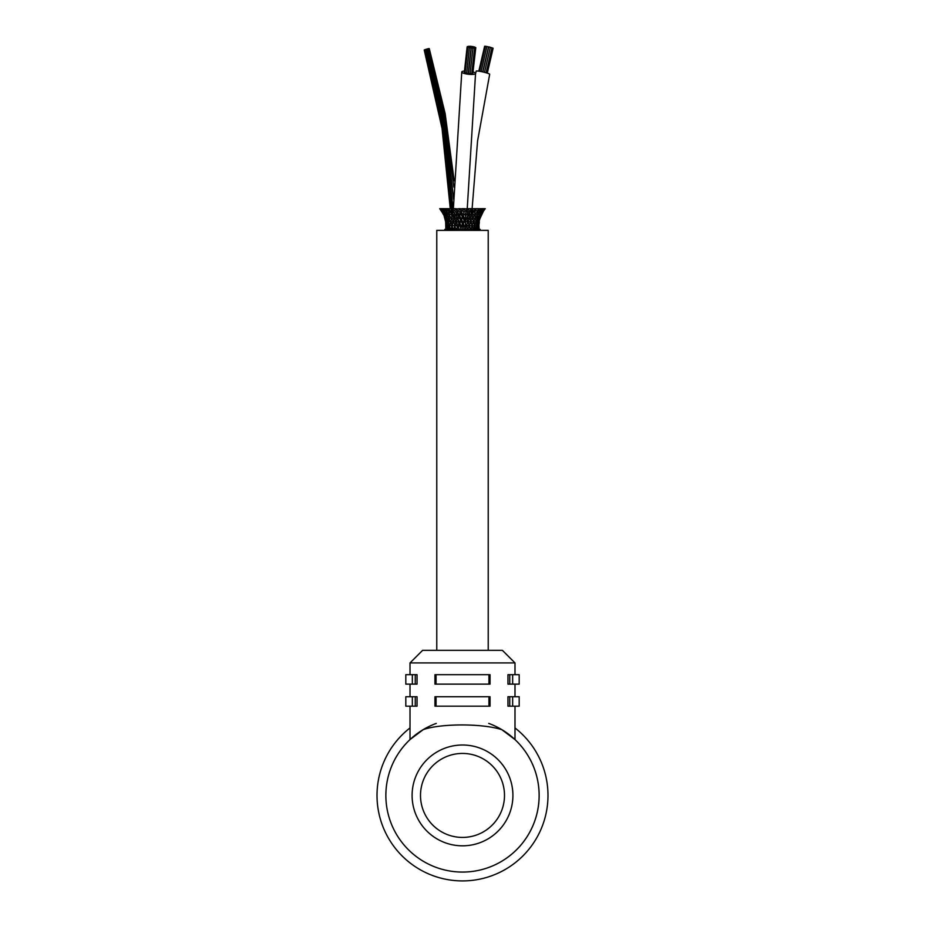 <?xml version="1.0" encoding="UTF-8"?>
<svg xmlns="http://www.w3.org/2000/svg" width="925" height="925" viewBox="0 0 925 925"><rect width="100%" height="100%" fill="white"/><g stroke="black" fill="none" stroke-linecap="round" stroke-linejoin="round"><path stroke-width="1.39" d="M514.994 727.952A85.493 85.493 0 0 1 525.4 853.324A85.493 85.493 0 0 1 399.6 853.324A85.493 85.493 0 0 1 410.006 727.952M488.747 723.419A76.648 76.648 0 0 1 484.353 868.887A76.648 76.648 0 0 1 389.737 819.481A76.648 76.648 0 0 1 436.253 723.419M414.146 735.965L410.006 739.584L423.384 729.513M501.616 729.513L514.994 739.584L510.854 735.965M410.006 662.924L514.994 662.924L502.391 650.333L422.609 650.333L410.006 662.924L410.006 674.683M417.036 674.683L417.036 684.13L415.256 684.13L415.256 674.683L417.036 674.683M410.006 696.733L410.006 684.13M417.036 696.733L417.036 706.18L415.256 706.18L415.256 696.733L417.036 696.733M501.94 729.709A76.648 76.648 0 0 1 524.325 840.732A76.648 76.648 0 0 1 411.717 852.827A76.648 76.648 0 0 1 410.006 739.584A76.648 76.648 0 0 0 411.717 852.827A76.648 76.648 0 0 0 524.325 840.732A76.648 76.648 0 0 0 501.94 729.709C482.029 723.211 440.022 723.489 423.06 729.709A76.648 76.648 0 0 0 410.006 739.584L410.006 706.18M509.744 674.683L507.964 674.683L507.964 684.13L519.191 684.13L519.191 674.683L509.744 674.683L509.744 684.13M509.744 696.733L507.964 696.733L507.964 706.18L519.191 706.18L519.191 696.733L509.744 696.733L509.744 706.18M415.256 696.733L412.342 696.733L412.342 706.18L415.256 706.18M412.342 696.733L405.809 696.733L405.809 706.18L412.342 706.18M415.256 674.683L412.342 674.683L412.342 684.13L415.256 684.13M412.342 674.683L405.809 674.683L405.809 684.13L412.342 684.13M435.224 684.13L490.053 684.13L490.053 674.683L488.943 674.683L488.943 684.13M436.057 684.13L436.057 674.683L434.947 674.683L434.947 684.13M436.057 674.683L488.943 674.683M435.224 706.18L490.053 706.18L490.053 696.733L488.943 696.733L488.943 706.18M436.057 706.18L436.057 696.733L434.947 696.733L434.947 706.18M436.057 696.733L488.943 696.733M498.101 817.7A41.995 41.995 0 0 1 425.408 815.122A41.995 41.995 0 0 1 463.992 753.459A41.995 41.995 0 0 1 498.101 817.7M450.741 221.792L448.382 221.792L450.463 229.689M446.278 210.773L443.803 210.773L445.677 212.796M449.226 214.588L446.763 214.588L449.007 218.173L446.81 218.173L448.382 221.792L446.81 221.792L447.943 225.746L446.602 225.746L446.925 229.689M448.694 212.796L448.787 210.773M447.087 208.888L448.683 210.773L446.301 210.773L453.632 221.792L455.909 229.689M472.351 225.746L474.433 225.746L473.531 228.695M472.039 221.792L475.843 221.792L474.733 225.746L476.548 225.746L476.051 229.689M473.403 221.792L472.906 218.173L475.277 218.173L471.808 225.746L471.183 229.689M471.264 218.173L472.455 218.173L472.074 214.588L473.068 214.508M475.751 218.173L477.531 218.173L476.063 221.792L477.693 221.792L476.71 225.746L478.052 225.746L477.716 229.689M473.45 214.588L477.554 214.588L476.097 216.681M473.265 210.773L476.051 210.599M476.317 210.773L480.549 210.773L478.745 212.796M478.179 225.746L478.965 225.954M479.127 229.689L478.977 225.55M477.624 228.695L478.873 225.746L478.757 229.689M476.872 228.695L478.109 225.746L477.693 221.792L479.358 221.792L478.861 223.434M479.347 221.861L478.884 225.746L478.919 221.792L478.109 225.746L478.618 229.689M476.375 224.266L477.693 221.792L477.531 218.173L480.075 218.335M480.167 218.011L478.919 221.792M478.977 225.746L478.826 219.549M477.381 229.319L474.803 214.588L470.49 221.792L469.414 225.746L468.755 225.746L468.189 229.689M477.797 221.792L479.138 218.173L478.884 221.792L477.462 224.266M478.884 221.792L478.364 219.549M480.017 218.173L481.532 214.588L480.029 218.173L479.647 216.103M480.133 218.173L483.555 210.923M481.532 214.588L483.763 210.634M475.566 229.319L474.964 227.469M477.693 217.063L477.554 214.588L481 214.588L479.196 218.173M479.138 218.173L479.751 214.588L477.693 218.173M481 214.588L482.538 210.773L483.532 210.773L481 214.588M483.671 210.773L485.278 208.692L483.544 210.773L484.908 208.692L468.617 208.692L469.091 210.773L470.536 210.773L467.206 216.612L467.749 218.173L469.195 218.173L466.304 225.746L465.448 225.746L465.529 229.689M473.172 229.319L472.687 227.469M472.918 225.746L472.478 225.11M474.433 225.746L473.935 223.202M477.531 218.173L477.219 216.103M479.647 214.588L480.711 210.773L482.48 210.773L479.751 214.588M482.48 210.773L483.602 208.692M470.617 225.746L471.808 225.746L471.403 223.202M470.328 229.319L469.969 227.469M473.75 218.173L473.369 217.387M475.277 218.173L476.942 215.86M475.901 214.588L475.728 213.814M477.554 214.588L477.427 212.634M478.768 210.773L478.884 209.917M480.549 210.773L480.642 208.888M467.333 225.746L468.755 225.746L468.489 223.202M467.125 229.319L466.767 224.174M467.969 225.746L467.31 225.746M469.495 221.792L470.49 221.792L470.397 219.792L469.195 218.173L468.593 214.588M474.803 214.588L474.698 212.634M477.855 213.363L477.832 210.773L475.172 214.588M477.832 210.773L477.913 208.888M463.726 229.319L464.211 225.746L465.448 225.746L465.553 216.138L466.489 214.588L467.83 214.588L467.148 210.773L466.281 210.773L465.83 212.808L466.489 214.588M463.656 227.33L463.078 225.746L462.003 225.746L462.315 229.689M464.998 229.689L465.229 228.706M465.899 221.792L467.229 221.792L466.952 219.618L467.749 218.173M460.28 229.319L460.985 225.746L462.003 225.746L462.627 221.792L463.749 221.792L464.408 218.173L466.512 218.173L467.079 219.549M470.524 214.588L471.519 214.588L469.854 218.173M475.057 213.074L474.444 210.773L471.519 214.588L470.49 208.992M474.444 210.773L474.513 208.888M460.407 227.353L459.875 225.746L458.58 225.746L458.557 229.689M462.026 223.145L461.425 221.792L460.234 221.792L459.875 225.746M465.356 220.404L464.732 221.792L463.749 221.792L463.078 225.746M463.714 219.537L463.043 218.173L461.968 218.173L461.425 221.792M459.355 221.792L460.234 221.792L460.951 218.173L461.968 218.173L462.789 214.588L464.882 214.588L465.587 216.103M466.512 218.173L467.322 216.681M457.875 225.746L458.58 225.746L458.858 223.214L458.21 221.792L456.8 221.792L457.401 227.504L456.834 225.746L455.331 225.746L455.632 223.202M456.927 229.319L457.17 227.504M459.066 229.689L458.881 228.695M460.303 219.56L459.598 218.173L458.303 218.173L458.21 221.792M461.98 216.103L461.124 214.588L459.933 214.588L459.598 218.173M463.043 218.173L463.922 212.623L462.939 210.773L461.853 210.773L461.124 214.588M463.911 212.623L465.044 210.773L466.281 210.773L466.443 208.692L468.536 208.692L467.148 210.773M465.044 210.773L464.2 208.692L466.304 208.877M453.805 229.319L454.21 227.469M454.95 225.746L454.083 227.781M456.21 221.792L457.505 218.173L458.303 218.173L458.453 216.161L457.47 214.588L456.071 214.588L457.505 218.173M456.233 225.746L457.378 224.127M458.742 223.214L459.32 221.792L458.696 220.404M458.395 216.103L459.031 214.588L459.933 214.588L459.968 212.634L458.765 210.773L457.459 210.773L458.072 212.785L457.47 214.588M460.176 216.681L460.951 218.173M460.87 210.773L461.853 210.773L461.957 208.692M461.853 208.853L459.656 208.692L460.835 210.773L459.956 212.634M462.939 210.773L464.026 208.692L461.933 208.692M452.082 225.746L453.007 229.689M451.076 229.319L451.597 227.469M453.238 221.792L452.822 223.202M453.678 225.746L452.383 225.746L452.579 223.665M454.337 218.173L456.106 221.792L455.539 223.387M454.73 221.792L453.632 221.792L454.233 218.173L452.487 214.588L452.695 210.773L455.377 214.588L456.071 214.588L457.447 208.9L455.192 208.692L456.765 210.773M455.482 214.588L454.822 218.173L456.326 218.173L456.834 216.566M455.736 218.173L457.147 219.664M459.031 214.588L457.967 212.796M458.765 210.773L459.505 208.692L457.436 208.888M449.862 225.746L447.943 225.746L448.96 228.741M448.845 229.319L449.469 227.469M451.493 225.746L449.897 225.746L450.024 224.035L450.845 221.792L451.851 224.266L451.227 223.561L451.978 225.746L451.296 228.186M450.024 224.035L450.429 223.202M451.493 218.173L450.845 221.792L452.614 221.792L453.007 219.919M452.29 221.792L452.915 222.509M452.972 218.173L451.678 218.173L451.99 214.588L454.083 214.588L454.453 212.634M452.094 214.588L449.515 210.773L449.446 208.888M453.585 214.588L455.216 216.3M454.198 210.773L453.285 210.773L453.273 208.692M456.233 212.738L454.788 210.773L455.146 208.692L439.722 208.692L443.942 214.947L446.81 221.792L445.908 221.792L446.602 225.746L446.07 229.689M447.943 225.746L448.382 221.792M448.556 221.792L448.764 218.173M450.614 218.173L449.007 218.173L450.521 221.792M449.007 218.173L449.007 214.588M450.787 214.588L449.33 214.588L449.458 212.634M449.203 210.773L451.203 210.773L451.169 208.692M450.799 210.773L452.88 212.912M446.81 221.792L446.636 225.746L447.85 228.695M447.353 224.266L443.746 214.588L444.879 214.588L445.492 218.173L446.81 218.173L446.891 221.792L448.255 224.266M446.937 218.173L446.578 214.588L444.879 214.588L446.81 218.173M446.763 214.588L446.902 212.634M446.463 213.467L446.22 208.888M447.908 210.773L447.723 208.692M446.428 219.549L446.023 225.746L447.272 228.695M444.879 214.588L443.688 210.773L442.127 210.773L444.798 214.588M443.803 210.773L443.711 208.888M445.249 216.103L445.653 221.861M443.491 214.646L441.329 210.773L442.127 210.773L443.769 214.588L445.63 221.711M442.127 210.773L440.924 208.692M441.341 210.773L439.884 208.692M452.695 210.773L451.03 208.692M449.064 213.155L449.099 210.773L447.365 208.692M446.058 210.773L444.37 208.692M485.405 46.343L484.631 46.25L478.815 71.167M486.897 46.539L485.417 46.25L479.578 71.283M491.418 47.684L490.331 47.348L484.492 72.335L490.342 47.268L488.712 46.886L482.862 71.942M488.007 46.828L486.908 46.481L481.058 71.56M472.108 208.692L477.578 140.958L489.672 74.289A6.926 0.74 -166.9 0 0 480.734 71.491A6.926 0.74 -166.9 0 0 476.178 71.144L475.462 74.254M471.16 46.285L470.039 46.343L471.16 46.285M469.495 46.285L468.362 46.343L469.495 46.285M475.08 47.776L473.947 47.834L475.08 47.776M475.623 48.019L472.825 73.433L471.773 73.503M470.513 47.776L469.391 47.834L470.513 47.776M471.056 48.019L468.258 73.433L466.663 73.341L469.391 47.834M473.507 47.256L472.374 47.314L473.507 47.256M475.253 47.372L474.132 47.429L475.253 47.372M475.797 47.614L472.86 73.121M474.49 46.909L473.369 46.967L474.49 46.909M469.021 47.372L467.888 47.429L469.021 47.372M466.605 73.121L465.09 72.844L467.888 47.429M470.004 47.025L468.882 47.082L470.004 47.025M468.258 46.909L467.125 46.967L468.258 46.909M465.113 72.659L464.327 72.381L467.125 46.967M474.016 48.008L472.883 48.065L474.016 48.008M474.56 48.25L471.762 73.665L470.097 73.514M472.34 48.008L471.218 48.065L472.34 48.008M472.883 48.25L470.085 73.665L468.489 73.572L471.218 48.065M472.883 47.58L471.762 47.626L472.883 47.58M471.137 47.464L470.004 47.51L471.137 47.464M472.987 46.516L471.866 46.574L472.987 46.516M468.432 46.516L467.298 46.574L468.432 46.516M471.75 47.14L470.628 47.198L471.75 47.14M470.628 46.712L469.495 46.77L470.628 46.712M472.374 46.828L471.241 46.886L472.374 46.828M473.114 71.965A6.926 1.561 -173.7 0 1 475.554 73.468A6.926 1.561 -173.7 0 1 466.258 73.931A6.926 1.561 -173.7 0 1 461.772 71.942A6.926 1.561 -173.7 0 1 464.477 71.017M429.292 48.69L445.133 113.567L454.071 179.959M429.177 48.597L445.098 113.925L454.048 180.791M427.466 48.932L426.772 49.071L427.466 48.932M428.506 48.69L427.824 48.828L428.506 48.69M426.309 49.268L425.627 49.407L426.309 49.268M425.373 49.592L424.691 49.742L425.373 49.592M480.133 230.371L480.133 229.319L444.867 229.319L444.867 230.371M488.227 650.333L488.227 230.371L436.773 230.371L436.773 650.333M512.658 684.13L512.658 674.683M512.658 706.18L512.658 696.733M505.223 822.152A50.389 50.389 0 0 1 426.541 830.731A50.389 50.389 0 0 1 436.565 752.21A50.389 50.389 0 0 1 505.223 822.152M514.994 739.584L514.994 706.18M514.994 696.733L514.994 684.13M514.994 674.683L514.994 662.924M472.397 211.282L472.779 210.172M473.843 229.689L474.224 227.781M472.455 226.405L472.629 225.746M482.538 210.773L484.365 208.692M469.576 227.689L469.623 223.966M470.941 223.573L471.241 220.011M473.08 218.878L473.461 218.173M475.242 215.236L475.681 214.588M477.774 214.588L479.821 211.848M478.04 211.443L478.607 210.773M480.711 210.773L482.607 208.692M468.258 223.33L468.94 221.792L468.443 220.231M469.923 219.792L470.813 218.173L470.397 216.438M471.842 216.45L473.08 214.588L472.906 212.472M474.976 212.045L476.352 208.692M478.121 210.773L480.017 208.692M468.882 216.253L469.969 214.588L469.53 212.681M471.195 212.854L472.802 210.773L472.733 208.692M474.907 210.773L476.71 208.692M461.737 229.689L462.038 228.764M467.726 212.692L469.091 210.773M471.195 210.773L472.825 208.692M464.882 214.588L465.899 212.808M455.597 229.689L455.979 228.44M454.661 227.781L454.614 223.885M455.933 223.387L455.227 221.792L455.713 220.173M449.642 225.746L448.972 228.718M451.851 226.197L451.839 225.318M454.291 219.861L453.377 218.173L453.736 216.369M447.827 225.746L447.203 229.331M451.157 218.728L450.914 217.548M452.394 216.531L451.111 214.588L451.192 212.403M446.602 225.746L446.174 229.689M445.804 209.512L445.619 208.692M445.642 221.792L445.873 229.689M443.341 209.848L442.867 208.692M481.035 209.744L481.416 208.692M478.884 225.746L479.115 229.689M478.317 209.432L478.445 208.692M474.733 225.746L475.415 228.556M474.282 223.919L473.773 221.792M472.259 225.746L472.941 228.059M471.6 223.573L471.045 221.792M462.789 214.588L461.933 212.843M464.408 218.173L463.76 216.693M468.57 229.689L468.212 228.521M469.414 225.746L470.05 227.689M468.559 223.33L467.981 221.792M462.627 221.792L462.014 220.404M466.905 227.446L466.304 225.746M464.211 225.746L463.645 224.278M465.31 223.191L464.732 221.792M460.985 225.746L460.396 224.255M449.099 211.906L448.163 210.773M443.688 210.773L441.792 208.692M446.578 214.588L444.474 211.744M442.081 210.773L440.288 208.692M448.07 227.122L448.405 229.689M487.14 73.098L492.967 48.123M487.302 73.144L493.094 48.354M486.111 72.786L491.961 47.73M482.7 71.907L488.55 46.863M472.074 209.628L472.016 211.767M461.772 71.942L453.377 208.692M475.554 73.468L467.241 208.692M467.148 217.017L467.125 219.306M467.102 225.122L467.09 226.371M452.961 208.692L444.717 127.985L426.772 49.071M453.551 199.187L444.971 123.164L427.789 48.794M453.562 198.782L444.96 122.979L427.824 48.828M453.851 187.047L444.983 117.059L428.83 48.551M451.874 211.605L451.805 209.651M451.758 208.692L443.526 128.159L425.627 49.407M452.811 208.692L444.567 128.008L426.645 49.117M450.267 208.692L442.058 128.448L424.217 49.985M451.111 218.635L451.099 217.861M450.776 208.692L442.555 128.321L424.691 49.742"/></g></svg>
